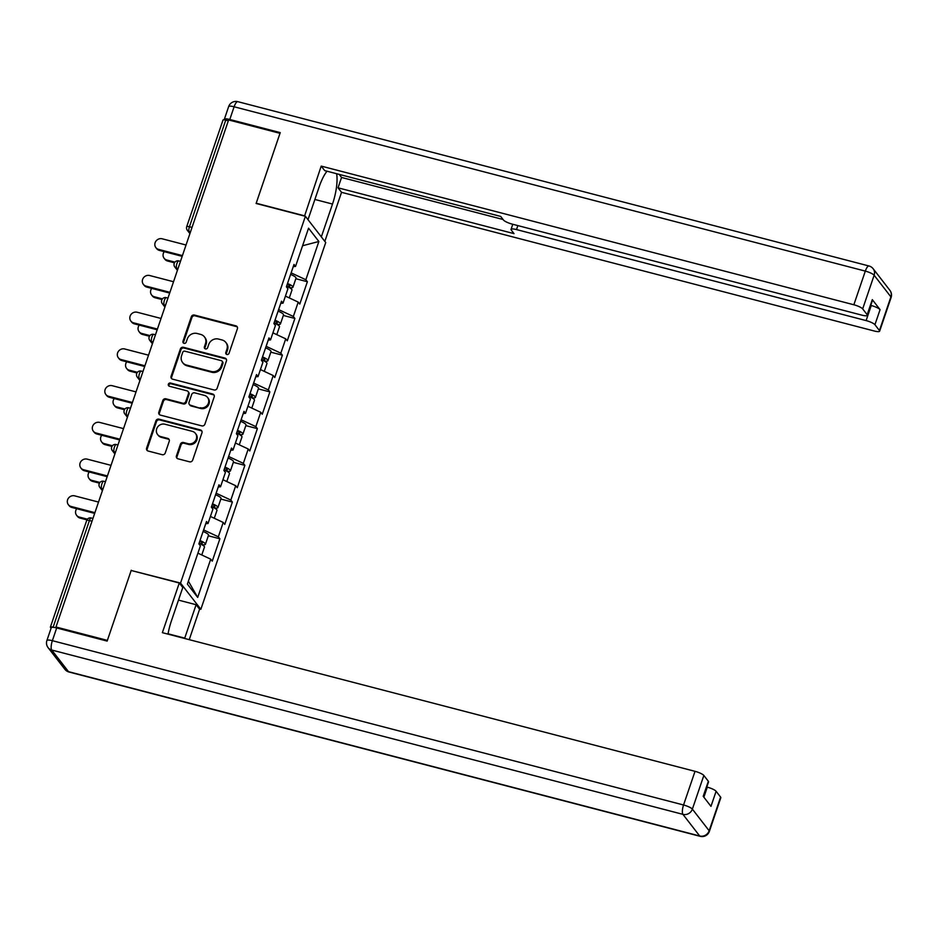 <?xml version="1.0" encoding="UTF-8"?>
<svg xmlns="http://www.w3.org/2000/svg" width="938" height="938" viewBox="0 0 938 938"><rect width="100%" height="100%" fill="white"/><g stroke="black" fill="none" stroke-linecap="round" stroke-linejoin="round"><path stroke-width="1.41" d="M226.867 354.494A1.747 1.618 -37.8 0 0 229.036 353.298L237.396 328.746A2.497 2.31 -37.8 0 0 235.872 325.838L194.424 315.051A2.497 2.31 -37.8 0 0 191.329 316.763L182.969 341.303A1.747 1.618 -37.8 0 0 184.036 343.343A1.747 1.618 -37.8 0 0 186.193 342.147L187.283 338.97A8.008 7.41 -37.8 0 1 197.168 333.494L200.615 334.397A8.008 7.41 -37.8 0 1 204.437 336.883A8.008 7.41 -37.8 0 1 205.469 343.707L204.39 346.884A1.747 1.618 -37.8 0 0 205.457 348.924A1.747 1.618 -37.8 0 0 207.615 347.728L208.693 344.551A8.008 7.41 -37.8 0 1 218.589 339.075L222.036 339.966A8.008 7.41 -37.8 0 1 225.847 342.464A8.008 7.41 -37.8 0 1 226.89 349.288L225.812 352.465A1.747 1.618 -37.8 0 0 226.867 354.494M176.438 455.88A2.497 2.31 -37.8 0 0 177.95 458.788L189.582 461.824A2.497 2.31 -37.8 0 0 192.677 460.112L201.951 432.84A2.497 2.31 -37.8 0 0 200.439 429.932L158.979 419.145A2.497 2.31 -37.8 0 0 155.896 420.857L146.609 448.118A2.497 2.31 -37.8 0 0 148.122 451.026L162.18 454.684A2.497 2.31 -37.8 0 0 165.264 452.972L169.239 441.306A2.497 2.31 -37.8 0 0 167.726 438.398L160.75 436.58A6.695 6.191 -37.8 0 1 157.631 426.989A6.695 6.191 -37.8 0 1 164.959 424.222L192.255 431.328A6.695 6.191 -37.8 0 1 195.374 440.919A6.695 6.191 -37.8 0 1 188.046 443.686L183.496 442.502A2.497 2.31 -37.8 0 0 180.413 444.213L176.438 455.88L177.024 456.642A2.497 2.31 -37.8 0 0 177.106 458.365M131.261 570.234L107.378 640.384L55.987 627.006L228.614 119.947L279.993 133.325L256.109 203.476L305.389 216.303L180.53 583.073L131.508 570.562M214.052 389.962A2.497 2.31 -37.8 0 0 217.135 388.25L226.421 360.978A2.497 2.31 -37.8 0 0 224.909 358.07L183.449 347.283A2.497 2.31 -37.8 0 0 180.354 348.995L171.079 376.255A2.497 2.31 -37.8 0 0 172.592 379.163L214.052 389.962M214.192 396.915L204.906 424.175A2.497 2.31 -37.8 0 1 201.822 425.887L160.363 415.1A2.497 2.31 -37.8 0 1 158.839 412.192L162.813 400.514A2.497 2.31 -37.8 0 1 165.909 398.802L182.722 403.188A2.497 2.31 -37.8 0 0 185.806 401.476L188.444 393.737A2.497 2.31 -37.8 0 0 186.932 390.818L169.426 386.268A1.747 1.618 -37.8 0 1 168.606 383.759A1.747 1.618 -37.8 0 1 170.528 383.032L212.668 394.007A2.497 2.31 -37.8 0 1 214.192 396.915M199.36 608.903L200.861 609.29L180.53 583.073M200.861 609.29L325.721 242.532L305.389 216.303M208.318 535.786L219.879 538.787L218.331 536.806L203.616 529.923M219.879 538.787L212.258 561.159L210.722 559.165L197.695 597.412L187.389 584.116L200.404 545.857L198.868 543.876L206.477 521.505L208.025 523.498L212.914 509.135L211.367 507.153L218.988 484.782L220.524 486.775L225.413 472.412L223.865 470.43L231.487 448.059L233.023 450.052L237.912 435.689L236.376 433.708L243.986 411.336L245.522 413.33L250.411 398.967L248.875 396.985L256.484 374.614L258.032 376.607L262.921 362.244L261.374 360.262L268.983 337.891L270.531 339.884L275.42 325.521L273.873 323.54L281.494 301.168L283.03 303.162L287.919 288.798L286.383 286.817L293.993 264.446L295.529 266.439L308.555 228.18L318.861 241.488L305.847 279.747L291.132 272.864L293.266 266.638L295.529 266.439M295.833 278.727L307.383 281.728L305.847 279.747M307.383 281.728L299.773 304.088L298.225 302.106L293.348 316.469L278.621 309.587L280.767 303.361L283.03 303.162M283.335 315.449L294.884 318.451L293.348 316.469M294.884 318.451L287.274 340.811L285.727 338.829L280.837 353.192L266.122 346.31M270.836 352.172L282.385 355.174L280.837 353.192M282.385 355.174L274.764 377.533L273.228 375.552L268.338 389.915L253.623 383.032M258.325 388.895L269.874 391.896L268.338 389.915M269.874 391.896L262.265 414.256L260.729 412.274L255.84 426.638L241.125 419.755L243.259 413.529L245.522 413.33M245.826 425.618L257.375 428.619L255.84 426.638M257.375 428.619L249.766 450.979L248.23 448.997L243.341 463.36L228.626 456.478L230.76 450.252L233.023 450.052M233.328 462.34L244.877 465.342L243.341 463.36M244.877 465.342L237.267 487.701L235.719 485.72L230.83 500.083L216.115 493.2M220.829 499.063L232.378 502.065L230.83 500.083M232.378 502.065L224.757 524.424L223.221 522.443L218.331 536.806M203.64 529.923L205.762 523.697M205.739 523.697L208.025 523.498M223.221 522.443L210.417 516.451M216.139 493.2L218.261 486.974L220.524 486.775M235.719 485.72L222.927 479.728M248.23 448.997L235.426 443.006M260.729 412.274L247.925 406.283M253.647 383.032L255.769 376.806M255.746 376.806L258.032 376.607M273.228 375.552L260.424 369.56M266.146 346.31L268.268 340.084L270.531 339.884M285.727 338.829L272.923 332.838M298.225 302.106L285.433 296.115M228.321 120.791L225.741 120.123L189.441 226.762L192.02 227.43M190.531 231.803L189.124 231.44A3.822 1.184 104.6 0 1 189.441 226.762A3.822 0.844 18.8 0 0 186.709 226.679L223.01 120.041A3.822 0.844 18.8 0 1 225.741 120.123M318.861 241.488L302.575 245.744M55.987 627.006L56.737 627.979M54.076 627.428L53.126 627.182A3.822 0.844 -161.2 0 0 50.394 627.1A3.822 0.844 -161.2 0 0 50.5 627.416L51.098 628.179M210.722 559.165L197.918 553.174M197.695 597.412L188.386 581.173M226.398 354.283A1.747 1.618 -37.8 0 1 226.398 353.227L227.488 350.05A8.008 7.41 -37.8 0 0 226.445 343.226L225.847 342.464M204.437 336.883L205.023 337.645A8.008 7.41 -37.8 0 1 206.067 344.469L204.988 347.646A1.747 1.618 -37.8 0 0 204.976 348.713M237.326 327.034A2.497 2.31 -37.8 0 0 236.47 326.6L195.01 315.813A2.497 2.31 -37.8 0 0 191.927 317.525L183.567 342.077A1.747 1.618 -37.8 0 0 183.555 343.132M226.351 359.266A2.497 2.31 -37.8 0 0 225.495 358.832L184.036 348.045A2.497 2.31 -37.8 0 0 180.952 349.757L171.666 377.017A2.497 2.31 -37.8 0 0 171.736 378.741M222.329 362.689A1.747 1.618 -37.8 0 0 221.274 360.649L184.88 351.175A1.747 1.618 -37.8 0 0 182.711 352.371L181.573 355.725A8.008 7.41 -37.8 0 0 182.617 362.549A8.008 7.41 -37.8 0 0 186.428 365.034L211.308 371.507A8.008 7.41 -37.8 0 0 221.192 366.031L222.329 362.689L222.927 363.452A1.747 1.618 -37.8 0 0 222.693 361.962L222.107 361.189M182.617 362.549L183.203 363.311A8.008 7.41 -37.8 0 0 187.025 365.797L186.428 365.034M222.927 363.452L221.778 366.805A8.008 7.41 -37.8 0 1 211.894 372.28L187.025 365.797M188.116 391.603L188.714 392.365A2.497 2.31 -37.8 0 1 189.03 394.499L186.404 402.238A2.497 2.31 -37.8 0 1 183.309 403.95L166.495 399.576A2.497 2.31 -37.8 0 0 163.411 401.288L159.437 412.954A2.497 2.31 -37.8 0 0 159.507 414.666M214.11 395.191A2.497 2.31 -37.8 0 0 213.266 394.769L171.115 383.794A1.747 1.618 -37.8 0 0 168.946 386.057M200.169 407.725A6.695 6.191 -37.8 0 0 207.556 397.442A6.695 6.191 -37.8 0 0 204.378 395.367L194.752 392.858A2.497 2.31 -37.8 0 0 191.669 394.57L189.03 402.308A2.497 2.31 -37.8 0 0 190.555 405.228L200.755 408.487A6.695 6.191 -37.8 0 0 208.154 398.204L207.556 397.442M189.359 404.442L189.945 405.204A2.497 2.31 -37.8 0 0 191.141 405.99L190.555 405.228M200.755 408.487L191.141 405.99M195.444 433.403L196.03 434.165A6.695 6.191 -37.8 0 1 188.644 444.448L184.094 443.264A2.497 2.31 -37.8 0 0 180.999 444.975L177.024 456.642M157.572 434.505L158.159 435.267A6.695 6.191 -37.8 0 0 161.348 437.343L160.75 436.58M169.168 439.594A2.497 2.31 -37.8 0 0 168.312 439.16L161.348 437.343M201.881 431.128A2.497 2.31 -37.8 0 0 201.037 430.694L159.577 419.907A2.497 2.31 -37.8 0 0 156.482 421.619L147.207 448.88A2.497 2.31 -37.8 0 0 147.278 450.603M166.823 260.025L167.597 261.022A5.734 5.311 142.2 0 1 164.865 259.24L164.091 258.243A5.734 5.311 -37.8 0 0 166.823 260.025L174.925 262.136M164.256 251.665A5.734 5.311 -37.8 0 0 164.091 258.243M289.221 287.532A8.419 1.853 -161.2 0 0 292.937 287.227A8.419 1.853 -161.2 0 0 287.509 283.487M292.937 287.227L296.021 278.164A8.419 1.853 -161.2 0 0 290.592 274.424M287.263 284.214A5.1 1.126 18.8 0 1 289.795 286.16A5.1 1.126 18.8 0 1 286.606 286.16M289.291 297.921L291.976 290.053A8.419 1.853 -161.2 0 0 286.547 286.301M167.597 261.022L174.468 262.804M186.041 245.006L162.192 238.803A5.734 5.311 -37.8 0 0 155.86 247.609A5.734 5.311 -37.8 0 0 158.581 249.391L159.354 250.387A5.734 5.311 142.2 0 1 156.623 248.605L155.86 247.609M182.183 256.332L159.354 250.387M182.429 255.605L158.581 249.391M304.545 216.092L321.206 166.096L853.85 304.768L865.317 271.105L234.113 106.78L229.787 119.489L280.239 132.621L256.191 203.241L304.299 215.763M308.004 219.68L319.178 186.85A28.679 8.864 104.6 0 1 327.022 171.208M314.875 199.466L332.509 204.05A28.679 8.864 104.6 0 0 336.625 173.718M332.509 204.05L321.335 236.88M324.829 241.394L341.538 192.325L338.032 187.811L514.024 233.632L511.233 230.033A7.645 1.688 -161.2 0 1 511.034 229.4A7.645 1.688 -161.2 0 1 516.498 229.576L866.114 320.585L871.25 305.53A7.645 1.688 18.8 0 1 880.067 309.646L872.305 299.632A7.645 1.688 18.8 0 1 872.504 300.266L867.369 315.332A7.645 1.688 -161.2 0 0 867.169 314.699L862.667 308.895A7.645 1.688 -161.2 0 0 853.85 304.768M339.181 174.374L341.561 177.458L338.032 187.811M867.369 315.332A7.645 1.688 -161.2 0 1 861.916 315.156L512.289 224.147A7.645 1.688 -161.2 0 1 503.471 220.02L500.681 216.42L324.7 170.61L321.206 166.096M341.538 192.325L874.181 330.985A7.645 1.688 -161.2 0 0 879.645 331.161A7.645 1.688 -161.2 0 0 879.445 330.528L874.931 324.712A7.645 1.688 -161.2 0 0 866.114 320.585M229.787 119.489A7.645 1.688 -161.2 0 0 224.323 119.325A7.645 1.688 -161.2 0 0 224.463 119.853M341.561 177.458L503.073 219.504M178.49 600.121L196.112 604.717L199.606 609.219L189.242 639.657M196.112 604.717L184.727 638.133A28.679 8.864 104.6 0 1 184.622 638.461M56.69 627.956L52.364 640.677A7.645 1.688 -161.2 0 0 46.9 640.502L51.227 627.792A7.645 1.688 18.8 0 1 56.69 627.956L107.143 641.1L131.179 570.48L179.287 583.002L182.781 587.505L171.396 620.933A28.679 8.864 104.6 0 0 167.996 634.135M179.287 583.002L162.368 632.669L695.023 771.329A7.645 1.688 18.8 0 1 703.84 775.456L708.342 781.272A7.645 1.688 18.8 0 1 708.542 781.905L703.5 796.714M703.875 797.183L707.287 787.158A7.645 1.688 18.8 0 1 716.104 791.285L720.607 797.101A7.645 1.688 18.8 0 1 720.806 797.734L709.351 831.396A7.645 1.688 -161.2 0 0 709.151 830.763L720.607 797.101M708.342 781.272L703.207 796.339L710.969 806.352L716.104 791.285M154.324 296.748L155.087 297.745A5.734 5.311 142.2 0 1 152.366 295.962L151.593 294.966A5.734 5.311 -37.8 0 0 154.324 296.748L162.426 298.859M151.745 288.388A5.734 5.311 -37.8 0 0 151.593 294.966M276.722 324.255A8.419 1.853 -161.2 0 0 280.439 323.95A8.419 1.853 -161.2 0 0 275.01 320.21M280.439 323.95L283.522 314.887A8.419 1.853 -161.2 0 0 278.094 311.146M274.764 320.937A5.1 1.126 18.8 0 1 277.296 322.883A5.1 1.126 18.8 0 1 274.095 322.883M276.792 334.643L279.477 326.776A8.419 1.853 -161.2 0 0 274.048 323.024M155.087 297.745L161.969 299.527M141.826 333.471L142.588 334.467A5.734 5.311 142.2 0 1 139.856 332.685L139.094 331.689A5.734 5.311 -37.8 0 0 141.826 333.471L149.928 335.581M139.246 325.111A5.734 5.311 -37.8 0 0 139.094 331.689M264.211 360.978A8.419 1.853 -161.2 0 0 267.94 360.673A8.419 1.853 -161.2 0 0 262.511 356.932M267.94 360.673L271.023 351.609A8.419 1.853 -161.2 0 0 265.595 347.869M262.265 357.659A5.1 1.126 18.8 0 1 264.797 359.606A5.1 1.126 18.8 0 1 261.596 359.606M264.293 371.366L266.978 363.498A8.419 1.853 -161.2 0 0 261.55 359.758M142.588 334.467L149.459 336.25M129.315 370.193L130.089 371.19A5.734 5.311 142.2 0 1 127.357 369.408L126.583 368.411A5.734 5.311 -37.8 0 0 129.315 370.193L137.429 372.304M126.747 361.834A5.734 5.311 -37.8 0 0 126.583 368.411M251.712 397.7A8.419 1.853 -161.2 0 0 255.429 397.395A8.419 1.853 -161.2 0 0 250.012 393.655M255.429 397.395L258.525 388.332A8.419 1.853 -161.2 0 0 253.096 384.592M249.754 394.382A5.1 1.126 18.8 0 1 252.299 396.328A5.1 1.126 18.8 0 1 249.098 396.328M251.794 408.089L254.468 400.221A8.419 1.853 -161.2 0 0 249.051 396.481M130.089 371.19L136.96 372.972M116.816 406.916L117.59 407.913A5.734 5.311 142.2 0 1 114.858 406.131L114.084 405.134A5.734 5.311 -37.8 0 0 116.816 406.916L124.93 409.027M114.248 398.556A5.734 5.311 -37.8 0 0 114.084 405.134M239.213 434.435A8.419 1.853 -161.2 0 0 242.93 434.118A8.419 1.853 -161.2 0 0 237.502 430.378M242.93 434.118L246.014 425.055A8.419 1.853 -161.2 0 0 240.597 421.314M237.255 431.105A5.1 1.126 18.8 0 1 239.8 433.051A5.1 1.126 18.8 0 1 236.599 433.051M239.296 444.811L241.969 436.944A8.419 1.853 -161.2 0 0 236.54 433.204M117.59 407.913L124.461 409.695M104.317 443.639L105.091 444.635A5.734 5.311 142.2 0 1 102.359 442.853L101.585 441.857A5.734 5.311 -37.8 0 0 104.317 443.639L112.419 445.749M101.75 435.279A5.734 5.311 -37.8 0 0 101.585 441.857M226.715 471.157A8.419 1.853 -161.2 0 0 230.431 470.841A8.419 1.853 -161.2 0 0 225.003 467.101M230.431 470.841L233.515 461.777A8.419 1.853 -161.2 0 0 228.086 458.037M224.757 467.828A5.1 1.126 18.8 0 1 227.289 469.774A5.1 1.126 18.8 0 1 224.1 469.774M226.785 481.534L229.47 473.667A8.419 1.853 -161.2 0 0 224.041 469.926M105.091 444.635L111.962 446.418M173.53 281.728L149.693 275.526A5.734 5.311 -37.8 0 0 143.35 284.331A5.734 5.311 -37.8 0 0 146.082 286.113L146.856 287.11A5.734 5.311 142.2 0 1 144.124 285.328L143.35 284.331M169.684 293.055L146.856 287.11M169.93 292.328L146.082 286.113M161.031 318.451L137.194 312.248A5.734 5.311 -37.8 0 0 130.851 321.054A5.734 5.311 -37.8 0 0 133.583 322.836L134.357 323.833A5.734 5.311 142.2 0 1 131.625 322.051L130.851 321.054M157.174 329.777L134.357 323.833M157.432 329.05L133.583 322.836M148.532 355.174L124.684 348.971A5.734 5.311 -37.8 0 0 118.352 357.777A5.734 5.311 -37.8 0 0 121.084 359.559L121.858 360.555A5.734 5.311 142.2 0 1 119.126 358.773L118.352 357.777M144.675 366.5L121.858 360.555M144.921 365.773L121.084 359.559M136.033 391.896L112.185 385.694A5.734 5.311 -37.8 0 0 105.853 394.499A5.734 5.311 -37.8 0 0 108.585 396.282L109.347 397.278A5.734 5.311 142.2 0 1 106.615 395.496L105.853 394.499M132.176 403.223L109.347 397.278M132.422 402.496L108.585 396.282M123.523 428.619L99.686 422.417A5.734 5.311 -37.8 0 0 93.343 431.222A5.734 5.311 -37.8 0 0 96.075 433.004L96.849 434.001A5.734 5.311 142.2 0 1 94.117 432.219L93.343 431.222M119.677 439.945L96.849 434.001M119.923 439.219L96.075 433.004M91.818 480.362L92.581 481.358A5.734 5.311 142.2 0 1 89.849 479.576L89.087 478.579A5.734 5.311 -37.8 0 0 91.818 480.362L99.92 482.472M89.239 472.002A5.734 5.311 -37.8 0 0 89.087 478.579M214.216 507.88A8.419 1.853 -161.2 0 0 217.933 507.564A8.419 1.853 -161.2 0 0 212.504 503.823M217.933 507.564L221.016 498.5A8.419 1.853 -161.2 0 0 215.588 494.76M212.258 504.55A5.1 1.126 18.8 0 1 214.79 506.497A5.1 1.126 18.8 0 1 211.589 506.497M214.286 518.257L216.971 510.389A8.419 1.853 -161.2 0 0 211.542 506.649M92.581 481.358L99.463 483.14M111.024 465.342L87.187 459.139A5.734 5.311 -37.8 0 0 80.844 467.945A5.734 5.311 -37.8 0 0 83.576 469.727L84.35 470.724A5.734 5.311 142.2 0 1 81.618 468.941L80.844 467.945M107.167 476.668L84.35 470.724M107.424 475.941L83.576 469.727M79.308 517.084L80.082 518.081A5.734 5.311 142.2 0 1 77.35 516.299L76.588 515.302A5.734 5.311 -37.8 0 0 79.308 517.084L87.422 519.195M76.74 508.724A5.734 5.311 -37.8 0 0 76.588 515.302M201.705 544.603A8.419 1.853 -161.2 0 0 205.422 544.286A8.419 1.853 -161.2 0 0 200.005 540.546M205.422 544.286L208.517 535.223A8.419 1.853 -161.2 0 0 203.089 531.483M199.759 541.273A5.1 1.126 18.8 0 1 202.291 543.219A5.1 1.126 18.8 0 1 199.091 543.219M201.787 554.979L204.461 547.112A8.419 1.853 -161.2 0 0 199.044 543.372M80.082 518.081L86.953 519.863M98.525 502.065L74.677 495.862A5.734 5.311 -37.8 0 0 68.345 504.667A5.734 5.311 -37.8 0 0 71.077 506.461L71.851 507.446A5.734 5.311 142.2 0 1 69.119 505.664L68.345 504.667M94.668 513.391L71.851 507.446M94.914 512.664L71.077 506.461M92.006 521.211L89.427 520.543L53.126 627.182M92.956 518.421L91.279 517.987A3.822 1.184 -75.4 0 0 89.427 520.543A3.822 0.844 -161.2 0 0 86.695 520.461L50.394 627.1M189.91 233.609L187.307 230.244A3.822 3.541 -37.8 0 0 189.124 231.44L190.191 232.812M178.032 268.526L176.625 268.162A3.822 1.184 104.6 0 1 176.942 263.484A3.822 1.184 -75.4 0 1 178.795 260.928A3.822 3.822 0 0 0 174.808 266.967A3.822 3.541 -37.8 0 0 176.625 268.162L177.692 269.534M165.534 305.249L164.127 304.885L165.182 306.257M153.023 341.971L151.628 341.608L152.683 342.98M140.524 378.694L139.117 378.331L140.184 379.702M128.025 415.417L126.618 415.053L127.685 416.425M115.526 452.139L114.119 451.776L115.175 453.148M103.016 488.862L101.621 488.499L102.676 489.871M164.443 300.207A3.822 1.184 -75.4 0 1 166.284 297.651A3.822 3.822 0 0 0 162.309 303.689A3.822 3.541 -37.8 0 0 164.127 304.885A3.822 1.184 104.6 0 1 164.443 300.207M151.933 336.93A3.822 1.184 -75.4 0 1 153.785 334.374A3.822 3.822 0 0 0 149.799 340.424A3.822 3.541 -37.8 0 0 151.628 341.608A3.822 1.184 104.6 0 1 151.933 336.93M139.434 373.652A3.822 1.184 -75.4 0 1 141.286 371.096A3.822 3.822 0 0 0 137.3 377.146A3.822 3.541 -37.8 0 0 139.117 378.331A3.822 1.184 104.6 0 1 139.434 373.652M126.935 410.375A3.822 1.184 -75.4 0 1 128.787 407.819A3.822 3.822 0 0 0 124.801 413.869A3.822 3.541 -37.8 0 0 126.618 415.053A3.822 1.184 104.6 0 1 126.935 410.375M114.436 447.098A3.822 1.184 -75.4 0 1 116.289 444.542A3.822 3.822 0 0 0 112.302 450.592A3.822 3.541 -37.8 0 0 114.119 451.776A3.822 1.184 104.6 0 1 114.436 447.098M101.925 483.82A3.822 1.184 -75.4 0 1 103.778 481.264A3.822 3.822 0 0 0 99.791 487.314A3.822 3.541 -37.8 0 0 101.621 488.499A3.822 1.184 104.6 0 1 101.925 483.82M227.488 350.05L226.89 349.288M204.988 347.646L204.39 346.884M206.067 344.469L205.469 343.707M183.567 342.077L182.969 341.303M191.927 317.525L191.329 316.763M195.01 315.813L194.424 315.051M236.47 326.6L235.872 325.838M226.398 353.227L225.812 352.465M171.666 377.017L171.079 376.255M180.952 349.757L180.354 348.995M184.036 348.045L183.449 347.283M225.495 358.832L224.909 358.07M211.894 372.28L211.308 371.507M221.778 366.805L221.192 366.031M159.437 412.954L158.839 412.192M163.411 401.288L162.813 400.514M166.495 399.576L165.909 398.802M183.309 403.95L182.722 403.188M186.404 402.238L185.806 401.476M189.03 394.499L188.444 393.737M171.115 383.794L170.528 383.032M213.266 394.769L212.668 394.007M180.999 444.975L180.413 444.213M184.094 443.264L183.496 442.502M188.644 444.448L188.046 443.686M168.312 439.16L167.726 438.398M147.207 448.88L146.609 448.118M156.482 421.619L155.896 420.857M159.577 419.907L158.979 419.145M201.037 430.694L200.439 429.932M867.169 314.699L872.305 299.632M880.067 309.646L874.931 324.712M879.445 330.528L890.901 296.865L874.134 275.233L862.667 308.895M517.846 225.589L516.498 229.576M890.901 296.865A7.645 1.688 18.8 0 1 891.1 297.498A7.645 7.645 0 0 0 889.904 290.346A7.645 7.082 142.2 0 1 890.901 296.865M874.134 275.233A7.645 7.082 -37.8 0 0 873.137 268.714A7.645 7.645 0 0 0 869.022 265.993A7.645 2.368 -75.4 0 0 865.317 271.105A7.645 1.688 18.8 0 1 874.134 275.233M224.323 119.325L228.649 106.604A7.645 1.688 18.8 0 1 234.113 106.78A7.645 2.368 -75.4 0 1 237.818 101.667L869.022 265.993M46.9 640.502A7.645 7.645 0 0 0 48.096 647.654A7.645 7.082 142.2 0 0 51.731 650.034A7.645 2.368 -75.4 0 1 52.364 640.677L683.556 804.992A7.645 2.368 -75.4 0 0 682.934 814.348L51.731 650.034L68.509 671.667L699.701 835.993L682.934 814.348A7.645 7.082 -37.8 0 0 692.373 809.119L709.151 830.763A7.645 7.082 142.2 0 1 699.701 835.993A7.645 2.368 -75.4 0 0 700.182 836.333A7.645 7.645 0 0 0 709.351 831.396M703.84 775.456L692.373 809.119A7.645 1.688 -161.2 0 0 683.556 804.992L695.023 771.329M168.054 633.795L184.727 638.133M68.978 672.007A7.645 2.368 -75.4 0 1 68.509 671.667A7.645 7.082 -37.8 0 1 64.863 669.286A7.645 7.645 0 0 0 68.978 672.007L700.182 836.333M186.709 226.679A3.822 3.822 0 0 0 187.307 230.244M180.471 261.362L178.795 260.928M177.411 270.332L174.808 266.967M167.961 298.085L166.284 297.651M164.912 307.054L162.309 303.689M155.462 334.807L153.785 334.374M152.413 343.777L149.799 340.424M142.963 371.53L141.286 371.096M139.914 380.511L137.3 377.146M130.464 408.253L128.787 407.819M127.404 417.234L124.801 413.869M117.965 444.975L116.289 444.542M114.905 453.957L112.302 450.592M105.455 481.698L103.778 481.264M102.406 490.68L99.791 487.314M91.279 517.987A3.822 3.822 0 0 0 86.695 520.461M879.645 331.161L891.1 297.498M889.904 290.346L873.137 268.714M237.818 101.667A7.645 7.645 0 0 0 228.649 106.604M512.781 224.276L511.034 229.4M48.096 647.654L64.863 669.286"/></g></svg>
